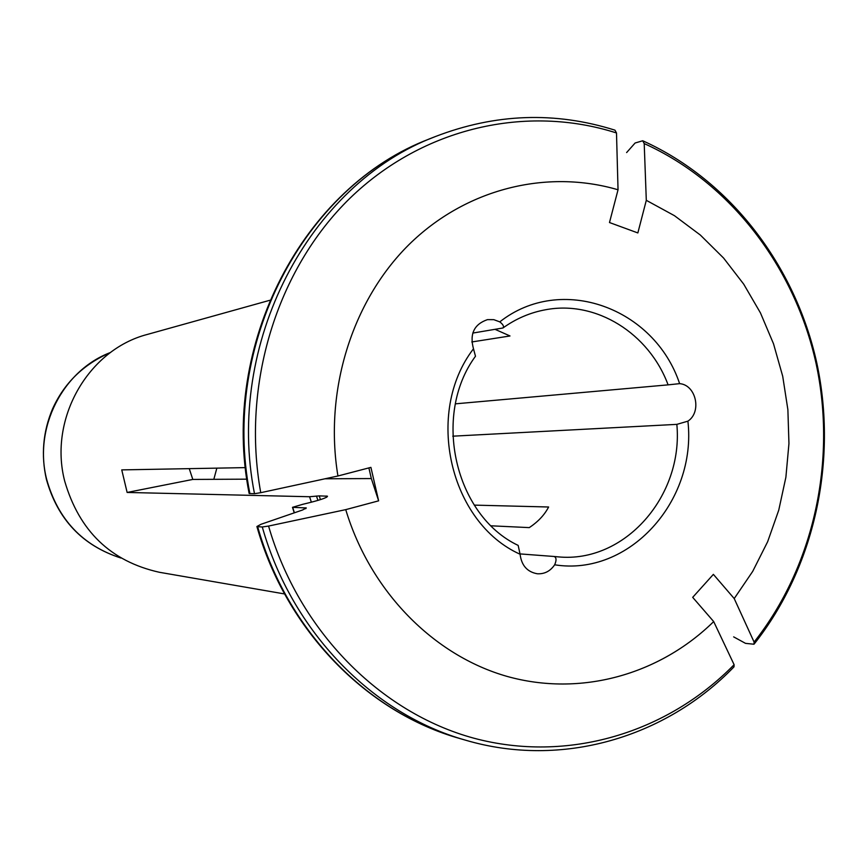<?xml version="1.0" encoding="UTF-8"?>
<svg xmlns="http://www.w3.org/2000/svg" width="868" height="868" viewBox="0 0 868 868"><rect width="100%" height="100%" fill="white"/><g stroke="black" fill="none" stroke-linecap="round" stroke-linejoin="round"><path stroke-width="1.3" d="M472.767 333.073L502.93 327.985C504.243 326.552 503.19 324.524 499.784 321.876L493.773 319.652L487.469 319.63C474.123 324.22 469.469 333.941 473.483 348.795L475.469 356.195M452.749 436.181L676.845 424.365L687.912 421.164C702.028 411.931 696.06 384.828 679.622 383.645L668.1 384.86C649.014 333.355 596.164 300.089 545.625 309.746C530.315 312.513 516.08 318.589 502.93 327.995M455.429 403.837L668.1 384.86M475.501 356.216C431.765 415.49 454.995 515.614 518.163 545.408L520.095 554.24C521.473 565.437 527.212 571.947 537.303 573.77C544.518 574.16 550.312 571.177 554.663 564.797C556.648 560.24 556.464 557.462 554.099 556.486L558.059 556.855C624.71 563.484 683.55 496.008 676.845 424.365M474.264 505.122L548.609 506.999C544.583 514.843 538.138 521.722 529.274 527.614L491.212 525.813M733.655 636.873L745.525 643.362L753.988 644.23L754.097 642.07L734.22 598.573L713.377 574.366L692.697 597.347L713.691 621.575C659.474 674.718 580.616 697.026 507.042 676.389C433.653 655.492 370.365 591.455 345.735 509.635L268.559 526.062L262.288 526.974L257.644 526.681L256.906 526.507L260.964 524.305L302.596 509.983L306.306 507.954L292.494 507.324L302.845 504.286C319.099 500.424 327.323 497.733 327.496 496.203L319.229 495.878L309.561 496.735L311.373 502.214M733.992 666.852L734.111 664.704L713.691 621.575M495.107 329.363L510.004 335.97L471.801 341.959M614.967 130.167L616.497 132.967L618.038 189.777L609.488 222.533L637.85 232.939L646.302 200.324L644.208 143.567L642.711 140.768L635.105 143.003L626.62 152.573M368.889 467.906L371.33 478.561L378.632 500.836L370.907 467.375L337.934 475.989L260.747 492.688L254.487 493.697L249.149 493.501M337.934 475.989C323.894 391.208 351.909 301.348 408.622 244.96C465.563 188.703 546.536 168.793 618.038 189.777M213.821 479.331L216.848 468.134M284.563 593.94L159.343 572.272C110.757 561.422 79.216 531.032 64.699 481.122C48.434 418.843 88.156 349.717 147.365 334.43L269.785 300.295M371.33 478.561L325.023 478.789M246.827 479.169L192.804 479.429L189.257 468.644M309.561 496.735L127.129 492.449L192.804 479.429M378.632 500.836L345.735 509.635M646.302 200.324L674.458 215.687L700.357 235.054L723.576 258.035L743.713 284.151L760.455 312.914L773.518 343.804L782.708 376.256L787.884 409.707L788.947 443.57L785.887 477.248L778.748 510.167L767.637 541.73L752.708 571.383L734.22 598.573M127.129 492.449L121.748 469.892L245.416 467.613M520.084 553.914L554.099 556.486M554.663 564.797C628.996 576.732 696.939 501.129 687.912 421.164M473.483 348.795C424.289 412.734 449.678 522.775 520.095 554.24M254.487 493.697C224.671 343.609 309.084 183.951 435.367 136.558L429.725 138.826C304.158 185.969 220.255 344.563 249.886 493.621M260.747 492.688C241.163 384.752 276.968 269.373 349.902 198.284C423.128 127.314 526.735 104.236 616.497 132.967M120.945 558.026C82.677 545.69 57.917 519.476 46.666 479.386C33.364 427.902 62.811 370.343 110.605 352.451M317.916 500.402L316.473 496.029M320.466 499.621L319.229 495.878M326.65 497.255L326.249 495.997M305.753 508.691L305.493 507.802M294.393 512.804L292.69 507.357M257.644 526.681C286.928 630.613 367.446 712.639 459.91 738.549L465.758 740.241C372.763 714.18 291.756 631.622 262.288 526.974M644.208 143.567C730.487 182.584 794.958 267.127 816.17 363.92C836.882 460.886 813.902 566.392 754.097 642.07M734.111 664.704C667.134 733.048 567.672 763.352 473.852 738.191C380.271 712.736 298.939 630.96 268.559 526.062M679.622 383.645C654.364 307.749 561.151 273.507 499.784 321.876M558.059 556.855L554.142 556.486M429.725 138.826C303.399 186.37 219.593 344.77 249.127 493.436M120.967 558.037C82.503 545.679 57.646 519.444 46.395 479.342C40.926 455.147 42.977 431.689 52.536 408.947C64.243 382.994 83.61 364.159 110.627 352.43M459.91 738.549C366.86 712.454 286.212 630.309 256.917 526.583M294.23 512.858L292.494 507.357M754.368 643.774C814.661 567.336 837.794 461.006 816.864 363.28C795.413 265.727 730.379 180.49 643.231 140.996M465.758 740.241C561.856 768.473 665.647 737.626 733.97 666.884M614.935 130.157C555.194 111.343 495.335 113.469 435.367 136.558"/></g></svg>

